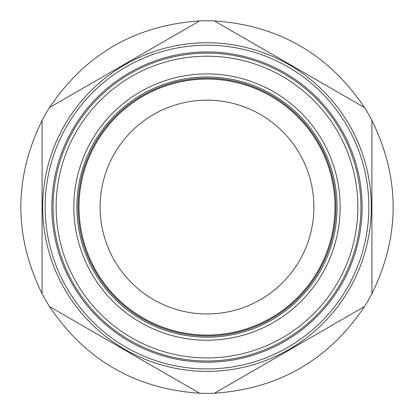 <?xml version="1.0" encoding="UTF-8"?>
<svg xmlns="http://www.w3.org/2000/svg" width="414" height="414" viewBox="0 0 414 414"><rect width="100%" height="100%" fill="white"/><g stroke="black" fill="none" stroke-linecap="round" stroke-linejoin="round"><path stroke-width="0.62" d="M199.584 20.923C135.404 25.295 85.377 54.182 49.494 107.573L199.584 20.923A186.3 186.3 0 0 1 214.416 20.923L364.506 107.573A186.3 186.3 0 0 1 371.922 120.422L371.922 293.728A186.3 186.3 0 0 1 364.506 306.572L214.416 393.228A186.3 186.3 0 0 1 199.584 393.228L49.494 306.572A186.3 186.3 0 0 1 42.078 293.728L42.078 120.422A186.3 186.3 0 0 1 49.494 107.573M371.922 293.728C400.219 235.959 400.219 178.191 371.922 120.422M214.416 393.228C278.596 388.849 328.623 359.968 364.506 306.572M52.966 308.575L49.494 306.572C85.377 359.968 135.404 388.849 199.584 393.228M42.078 120.422C13.781 178.191 13.781 235.959 42.078 293.728M207 42.761A164.311 164.311 0 0 1 349.297 289.231A164.311 164.311 0 0 1 64.703 289.231A164.311 164.311 0 0 1 207 42.761M207 100.183A106.895 106.895 0 0 1 299.57 260.52A106.895 106.895 0 0 1 114.43 260.52A106.895 106.895 0 0 1 207 100.183M207 45.209A161.869 161.869 0 0 1 347.18 288.009A161.869 161.869 0 0 1 66.82 288.009A161.869 161.869 0 0 1 207 45.209M207 76.968A130.105 130.105 0 0 1 319.675 272.127A130.105 130.105 0 0 1 94.325 272.127A130.105 130.105 0 0 1 207 76.968A130.105 130.105 0 0 1 319.675 272.127A130.105 130.105 0 0 1 94.325 272.127A130.105 130.105 0 0 1 207 76.968M207 53.147A153.925 153.925 0 0 1 340.303 284.035A153.925 153.925 0 0 1 73.697 284.035A153.925 153.925 0 0 1 207 53.147A153.925 153.925 0 0 1 340.303 284.035A153.925 153.925 0 0 1 73.697 284.035A153.925 153.925 0 0 1 207 53.147A153.925 153.925 0 0 1 360.925 207.072A153.925 153.925 0 0 1 207 361.003A153.925 153.925 0 0 0 360.925 207.072A153.925 153.925 0 0 0 207 53.147M364.506 107.573C328.623 54.182 278.596 25.295 214.416 20.923M207 79.079A127.998 127.998 0 0 1 317.849 271.072A127.998 127.998 0 0 1 96.151 271.072A127.998 127.998 0 0 1 207 79.079M207 357.944A150.872 150.872 0 0 0 337.658 131.636A150.872 150.872 0 0 0 76.342 131.636A150.872 150.872 0 0 0 207 357.944M207 340.23A133.158 133.158 0 0 0 322.32 140.496A133.158 133.158 0 0 0 91.68 140.496A133.158 133.158 0 0 0 207 340.23M207 78.189A128.883 128.883 0 0 1 318.614 271.517A128.883 128.883 0 0 1 95.386 271.517A128.883 128.883 0 0 1 207 78.189M207 51.926A155.147 155.147 0 0 1 341.364 284.646A155.147 155.147 0 0 1 72.636 284.646A155.147 155.147 0 0 1 207 51.926"/></g></svg>
